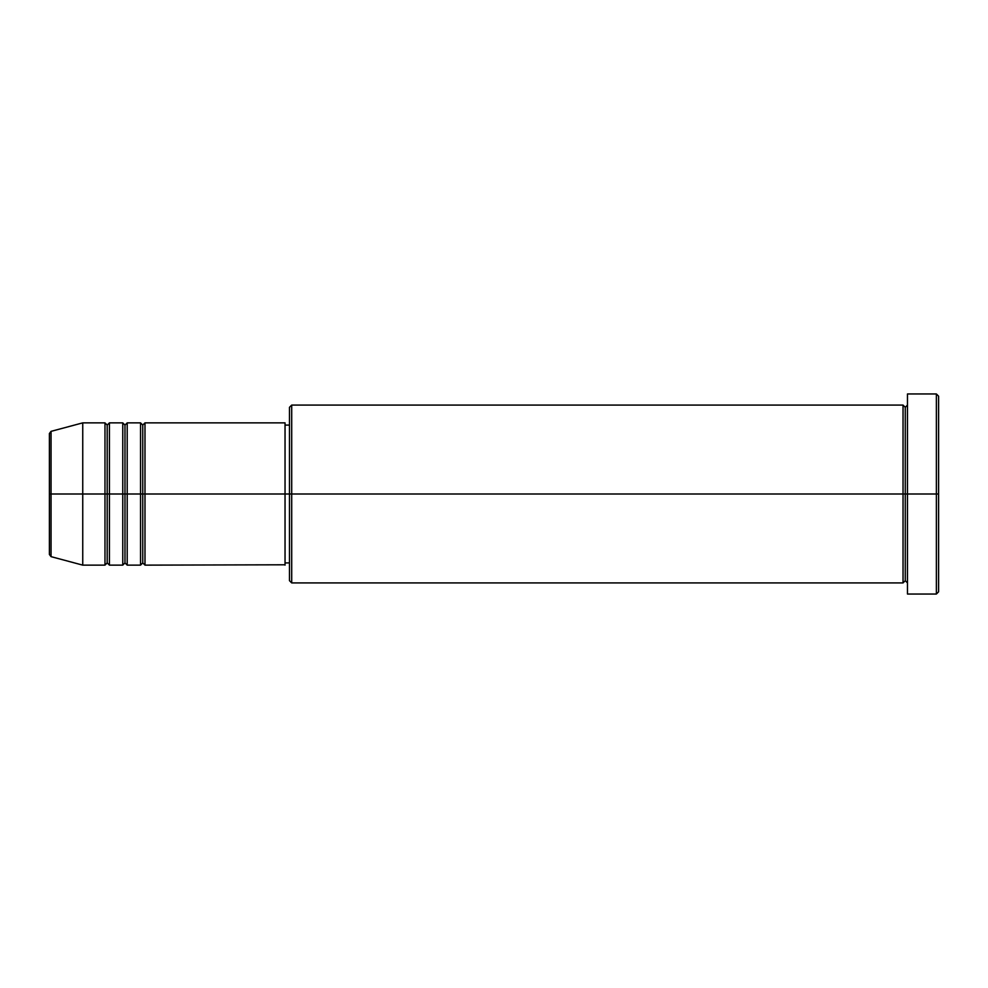 <?xml version="1.0" encoding="UTF-8"?>
<svg xmlns="http://www.w3.org/2000/svg" width="988" height="988" viewBox="0 0 988 988"><rect width="100%" height="100%" fill="white"/><g stroke="black" fill="none" stroke-linecap="round" stroke-linejoin="round"><path stroke-width="1.48" d="M49.4 494L49.4 554.49L49.4 494L49.4 554.49L51.043 556.639L51.043 494L51.043 556.639L51.043 494L49.4 494L49.4 433.51L49.4 494L82.745 494L51.043 494L51.043 431.361L51.043 494L51.043 431.361L49.4 433.51L49.4 494M907.478 582.92L905.255 580.697L903.032 582.92L903.032 405.08L903.032 494L905.255 494L905.255 407.303L905.255 494L905.255 407.303L905.255 494L907.478 494L907.478 594.035L907.478 393.965L907.478 494L936.377 494L936.377 594.035L936.377 494L938.6 494L938.6 396.188L938.6 591.812L938.6 494L291.707 494L291.707 582.92L291.707 494L285.038 494L285.038 565.136L285.038 494L144.989 494L144.989 422.864L144.989 494L142.766 494L142.766 425.087L142.766 494L140.543 494L140.543 422.864L140.543 494L127.205 494L127.205 422.864L127.205 494L124.982 494L124.982 425.087L124.982 494L122.759 494L122.759 422.864L122.759 494L109.421 494L109.421 422.864L109.421 494L107.198 494L107.198 425.087L107.198 494L104.975 494L104.975 422.864L104.975 494L82.745 494L82.745 565.136L82.745 494L104.975 494L104.975 422.864L82.745 422.864L82.745 494L82.745 422.864L51.043 431.361M144.989 565.136L142.766 562.913L140.543 565.136L140.543 494L142.766 494L142.766 425.087L142.766 562.913L142.766 494L142.766 562.913L142.766 494L144.989 494L144.989 565.136L285.038 564.79M127.205 565.136L124.982 562.913L122.759 565.136L122.759 494L124.982 494L124.982 425.087L124.982 562.913L124.982 494L124.982 562.913L124.982 494L127.205 494L127.205 565.136L140.543 565.136M109.421 565.136L107.198 562.913L104.975 565.136L104.975 494L107.198 494L107.198 425.087L107.198 562.913L107.198 494L107.198 562.913L107.198 494L109.421 494L109.421 565.136L122.759 565.136M104.975 422.864L107.198 425.087L109.421 422.864L109.421 494L122.759 494L122.759 422.864L124.982 425.087L127.205 422.864L127.205 494L140.543 494L140.543 422.864L142.766 425.087L144.989 422.864L144.989 494L285.038 494L285.038 422.864L285.038 494L289.484 494L289.484 580.697L289.484 407.303L289.484 494L903.032 494L903.032 405.08L291.707 405.08L291.707 494L291.707 405.08L289.484 407.303M936.377 494L936.377 393.965L936.377 494M903.032 494L903.032 582.92L903.032 494M905.255 494L905.255 580.697L905.255 494M104.975 494L104.975 565.136L104.975 494M109.421 494L109.421 565.136L109.421 494M122.759 494L122.759 565.136L122.759 494M127.205 494L127.205 565.136L127.205 494M140.543 494L140.543 565.136L140.543 494M144.989 494L144.989 565.136L144.989 494M903.032 582.92L291.707 582.92L289.484 580.697M907.478 594.035L936.377 594.035L938.6 591.812M903.032 405.08L905.255 407.303L907.478 405.08M289.484 562.913L285.038 562.913M104.975 565.136L82.745 565.136L51.043 556.639M122.759 422.864L109.421 422.864M938.6 396.188L936.377 393.965L907.478 393.965M289.484 425.087L285.038 425.087M285.038 422.864L144.989 422.864M140.543 422.864L127.205 422.864"/></g></svg>
